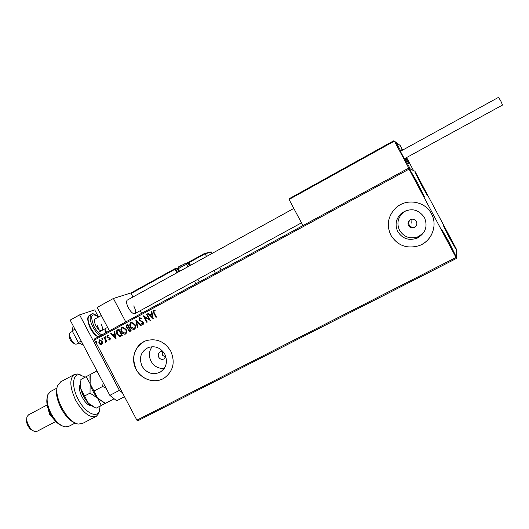 <?xml version="1.0" encoding="UTF-8"?>
<svg xmlns="http://www.w3.org/2000/svg" width="529" height="529" viewBox="0 0 529 529"><rect width="100%" height="100%" fill="white"/><g stroke="black" fill="none" stroke-linecap="round" stroke-linejoin="round"><path stroke-width="0.79" d="M163.025 351.567L160.393 351.692C158.29 352.929 157.721 354.754 158.693 357.154C160.009 359.191 161.742 359.806 163.878 358.999L165.808 356.559M162.317 351.408L162.357 355.104L165.57 357.24M408.514 225.605C410.048 227.88 412.091 228.449 414.637 227.325C416.792 225.817 417.374 223.86 416.383 221.466C414.716 219.072 412.567 218.563 409.949 219.938C408.031 221.492 407.555 223.377 408.514 225.605M410.458 219.641C408.745 221.182 408.342 222.987 409.248 225.063C410.769 227.298 412.779 227.854 415.298 226.743L414.637 227.325M142.056 366.207C146.745 373.329 152.782 375.319 160.161 372.171C166.423 367.754 167.977 361.77 164.823 354.218C160.75 347.778 155.275 345.53 148.391 347.474C140.826 351.494 138.717 357.743 142.056 366.207M152.114 346.7C148.92 351.157 148.55 355.991 151.01 361.201C154.091 366.399 158.495 368.806 164.235 368.429M397.755 231.583C402.476 238.81 408.99 240.973 417.282 238.07C425.561 233.19 427.954 226.346 424.463 217.525C418.241 208.942 410.583 207.5 401.498 213.194C395.91 218.517 394.667 224.646 397.755 231.583M406.417 210.463L403.177 212.506C397.762 217.664 396.552 223.608 399.547 230.327C404.123 237.329 410.438 239.425 418.479 236.608L423.57 232.793M390.865 235.213C397.524 245.648 406.92 249.139 419.047 245.694C431.651 241.376 437.979 225.347 431.472 213.835C425.038 200.789 405.571 197.925 395.348 208.34C387.863 216.407 386.368 225.361 390.865 235.213M406.1 202.514C401.994 203.506 398.416 205.45 395.361 208.333C387.876 216.401 386.388 225.354 390.885 235.207C397.537 245.635 406.927 249.126 419.061 245.681C424.364 243.638 428.424 240.153 431.241 235.226M136.125 369.335C141.316 379.723 155.083 384.034 164.281 378.03C173.294 371.206 175.443 362.233 170.735 351.111C164.77 341.589 156.677 338.084 146.44 340.61C135.298 344.002 130.114 358.602 136.125 369.335M144.285 341.483C133.969 348.029 131.271 357.293 136.191 369.295C141.388 379.683 155.149 383.988 164.34 377.99L164.565 377.851M421.825 184.231L427.657 196.008L420.833 184.039L415.001 172.269L421.825 184.231M448.764 241.647L455.72 255.818L448.532 243.32L441.57 229.15L448.764 241.647M417.817 183.451L424.284 196.623L416.568 183.213L410.101 170.047L417.817 183.451M449.511 236.278L455.734 248.848L449.326 237.614L443.097 225.05L449.511 236.278M456.527 258.397L456.434 249.271L455.972 248.339L414.934 171.237L408.553 168.182L456.527 258.397L137.712 420.839L136.879 420.178L455.991 257.478M409.029 169.154L94.585 340.002L94.506 338.924L408.553 168.182M102.553 343.129L101.74 344.564L100.113 344.452L98.797 343.037L99.194 339.737L102.123 341.238L102.553 343.129M104.372 337.033L106.838 341.701L106.382 341.946L106.018 341.258L105.635 342.455L105.205 342.481L105.165 341.866L105.522 340.484L103.922 337.277L104.372 337.033L103.922 337.277M110.052 340.068L108.802 339.889L108.862 339.34L109.701 339.519L109.814 338.653L107.314 337.066L107.79 335.102L108.835 335.32L108.802 335.895L107.916 335.743L107.757 336.794L110.257 338.381L110.032 340.081L108.802 339.889M117.517 329.898L118.899 329.15L122.285 335.571L119.845 336.596L116.883 334.262C115.844 332.45 116.056 330.995 117.517 329.898L118.906 329.164M127.787 324.33L131.185 330.764L130.339 331.227L129.843 331.425L128.117 330.374L127.952 328.701L126.14 327.57L126.59 324.978L127.787 324.33L126.59 324.978M135.88 319.939L141.223 325.348L140.714 325.619L136.661 321.52L137.778 327.206L137.275 327.477L135.801 319.979M146.421 314.219L146.883 313.968L150.309 320.442L144.721 317.255L147.274 322.082L146.804 322.333L143.392 315.859L148.966 319.04L146.421 314.219L146.897 313.981M154.19 312.798L156.472 317.116L156.002 317.367L153.688 312.983L153.602 310.106L155.149 310.232L155.176 310.86L153.959 310.768L154.19 312.798M94.585 340.002L136.879 420.178M153.271 318.842L147.822 313.459L148.332 313.181L150.051 314.92L151.757 313.995L151.287 311.581L151.797 311.303L153.271 318.842M139.616 317.698L141.719 318.372L141.514 318.908L140 318.339L139.735 319.893L143.458 322.419L143.174 324.508L141.428 324.046L141.58 323.45L142.83 323.841L143.009 322.697L139.266 320.138L139.808 317.612M135.021 324.515C136.019 326.34 135.86 327.887 134.538 329.17L134.049 329.362C132.422 329.428 131.212 328.654 130.412 327.048C129.413 325.229 129.585 323.682 130.921 322.412L131.476 322.207L135.021 324.515M126.094 329.349C127.092 331.161 126.934 332.708 125.618 333.984L125.161 334.169C123.535 334.249 122.318 333.482 121.511 331.868C120.519 330.05 120.685 328.509 122.014 327.246L122.536 327.048L126.094 329.349M116.102 338.91L110.746 333.574L111.242 333.303L112.935 335.029L114.601 334.123L114.125 331.736L114.628 331.465L116.102 338.91M106.051 336.702L105.952 337.436L105.291 337.112L105.39 336.371L106.051 336.702M102.573 338.586L102.474 339.327L101.813 338.996L101.912 338.262L102.573 338.586M96.913 341.655L96.814 342.395L96.159 342.065L96.252 341.331L96.913 341.655M411.793 223.192L411.919 219.185M156.134 317.301L153.827 312.93L153.602 310.106M155.176 310.768L154.316 310.695M154.455 310.642L154.084 310.721M153.251 318.749L147.822 313.459M147.961 313.406L148.338 313.194M151.757 313.995L150.051 314.92M151.896 313.942L151.287 311.581M151.426 311.521L151.797 311.317M152.405 317.301L152.048 314.715L150.6 315.476L152.405 317.301L151.909 314.768M150.289 320.402L144.721 317.255M146.936 322.26L143.544 315.833M146.559 314.16L148.966 319.04M141.567 318.769L140.119 318.293M143.161 324.515L141.428 324.046M141.567 323.986L141.686 323.523M142.969 323.781L143.009 322.697M143.147 322.637L142.281 322.009M142.427 321.949L141.369 321.678M141.514 321.619L139.266 320.138M139.405 320.078L139.755 317.638M140.846 325.553L136.661 321.52M137.414 327.405L135.966 320.025M134.412 329.23L134.194 329.303C132.567 329.362 131.357 328.595 130.557 326.988L130.412 327.048M130.557 326.988C129.559 325.17 129.731 323.622 131.066 322.353L130.921 322.412M134.115 328.549L134.313 328.456C135.378 327.425 135.503 326.175 134.703 324.707L131.536 322.954M130.875 326.803L134.168 328.522C135.232 327.484 135.364 326.234 134.558 324.773L131.708 322.908L131.291 323.067C130.2 324.085 130.061 325.335 130.875 326.803M130.2 331.293L128.117 330.374M128.263 330.314L127.952 328.701M128.097 328.641L126.14 327.57M126.286 327.511L126.735 324.918M128.349 327.94L129.083 327.57L127.82 325.176L127.145 325.52L126.603 327.319L127.932 328.079L128.937 327.63L127.674 325.236M129.843 330.645L130.524 330.294L129.433 328.231L128.567 330.116L129.612 330.731L130.379 330.354L129.288 328.291M125.499 334.044L125.307 334.103C123.68 334.183 122.463 333.415 121.663 331.802L121.511 331.868M121.663 331.802C120.672 329.99 120.837 328.449 122.166 327.187L122.014 327.246M125.201 333.363L125.399 333.27C126.457 332.238 126.583 330.995 125.783 329.541L122.622 327.788M121.974 331.617L125.254 333.336C126.305 332.305 126.438 331.061 125.631 329.6L122.378 327.894C121.3 328.912 121.161 330.156 121.974 331.617M120.903 336.299L119.845 336.596M119.99 336.53L116.883 334.262M117.035 334.196C115.996 332.391 116.208 330.936 117.663 329.838M120.645 335.591L121.63 335.095L118.939 329.997L117.154 331.154L117.345 334.017L119.766 335.855L121.478 335.161L118.787 330.056M116.076 338.785L110.746 333.574M110.898 333.508L111.255 333.316M114.601 334.123L112.935 335.029M114.753 334.057L114.125 331.736M114.277 331.676L114.628 331.485M115.249 337.383L114.905 334.824L113.477 335.578L115.249 337.383L114.753 334.883M108.961 339.823L109 339.42M109.86 339.453L109.814 338.653M109.966 338.586L109.477 338.289M109.629 338.223L107.843 337.707M108.002 337.641L107.314 337.066M107.473 336.999L107.566 335.194M108.809 335.75L108.015 335.703M105.992 337.409L105.291 337.112M105.45 337.046L105.502 336.338M106.534 341.866L106.018 341.258M105.549 342.488L105.205 342.481M105.364 342.415L105.324 341.866M105.562 341.774L105.522 340.484M105.681 340.418L104.074 337.211M102.514 339.294L101.813 338.996M101.971 338.93L102.024 338.223M101.68 344.591L100.113 344.452M100.272 344.386L98.797 343.037M98.956 342.964L99.194 339.737M101.819 341.41L99.498 340.306L99.254 342.785L101.244 344.068L101.819 341.41L99.677 340.233M101.594 343.923L101.667 341.476M96.86 342.362L96.159 342.065M96.318 341.999L96.371 341.291M293.82 208.433L127.258 300.128C126.067 301.299 126.438 303.871 128.362 307.825C130.881 312.15 133.05 314.074 134.862 313.604C136.052 312.414 135.689 309.849 133.758 305.901M131.238 292.868L113.391 298.475L125.776 321.923M109.417 330.817L97.111 307.488L113.391 298.475M405.928 157.907L409.029 164.248L405.479 158.151L409.029 164.248L405.928 157.907M402.629 150.104L400.155 145.455L395.738 142.189M393.589 140.853L289.383 198.62L393.589 140.853L394.409 141.111L408.897 168.348L410.325 169.035L404.751 158.548L410.325 169.035L413.506 170.556L406.589 157.549M395.976 142.05L400.797 151.109L396.287 142.632L394.409 141.111L289.072 199.479L302.932 225.605M401.604 150.666L401.081 149.383L401.604 150.666M74.655 343.658L73.888 343.354C70.793 341.708 69.299 339.096 69.411 335.512L69.597 334.493M70.516 332.45L69.821 333.23C68.38 335.975 73.062 344.181 76.097 344.22L79.033 342.937M289.383 198.62L289.072 199.479M210.747 251.916L211.626 252.115L205.107 253.748L206.548 256.472M213.974 270.511L215.396 273.195M211.177 251.837L204.763 253.437L205.107 253.748L189.051 262.602L190.486 265.313M197.872 279.279L199.288 281.957M211.626 252.115L212.268 253.325M219.714 267.383L221.135 270.074M178.908 271.688L177.228 268.507L174.907 268.706L131.45 292.702L131.113 293.496L132.958 296.987M140.198 310.702L141.587 313.327M194.441 281.15L195.849 283.822M204.763 253.437L187.927 262.47L188.026 263.019L186.248 263.997M189.521 265.849L188.026 263.019L189.051 262.602L188.681 262.285M498.477 97.376L500.712 100.794L502.517 105.053L404.387 158.753L400.407 151.32L498.49 97.369M83.377 345.173L78.332 342.574L72.116 330.79L74.966 329.223M78.332 342.574L81.182 341.02M72.116 330.79L73.187 325.851M124.513 396.73L116.691 400.79L109.84 395.355L70.159 320.105L79.601 314.867L94.731 309.882L98.427 316.884M105.357 330.023L106.587 332.351M109.84 395.355L119.415 390.349L79.601 314.867M119.415 390.349L122.43 392.789M97.468 325.705L98.844 329.587M101.026 323.761C102.679 327.18 102.924 329.448 101.76 330.552C100.041 331.035 98.083 329.415 95.888 325.685C94.235 322.247 93.983 319.985 95.147 318.894L95.233 318.848M85.162 377.19L79.892 374.856C72.46 373.428 71.309 386.653 78.232 399.369C84.878 412.408 96.45 418.637 99.247 411.225L100.153 406.087M99.624 410.206L98.771 413.46L96.344 416.303C90.075 418.327 83.251 413.103 75.878 400.625C69.808 387.651 69.239 378.982 74.153 374.611L77.756 373.97L81.347 375.187M61.609 425.587C57.469 423.861 53.74 419.993 50.427 413.969C47.279 407.7 46.188 402.324 47.147 397.834M50.539 391.506L47.841 394.66C46.228 399.62 47.326 405.941 51.128 413.618C55.38 421.216 60.008 425.647 65.001 426.903L68.717 426.387L75.303 422.969M54.308 419.834L49.581 414.326L47.689 407.138M32.871 430.573C31.013 429.958 29.353 428.345 27.905 425.726C26.543 422.995 26.146 420.661 26.714 418.737M28.54 414.829L27.065 416.601C26.324 419.008 26.814 421.944 28.533 425.409C30.451 428.847 32.613 430.89 35.02 431.545L37.103 431.294L55.81 421.507M60.809 381.759L57.806 385.224C52.682 395.421 67.434 423.147 78.471 424.046L82.55 423.451L96.007 416.482M88.852 404.784L89.593 404.394M74.668 422.631C65.087 419.662 53.965 398.317 56.993 388.729M91.18 405.723L90.862 405.69C85.182 405.373 77.208 390.382 79.952 385.198L80.21 384.702M80.322 386.342L79.476 387.539M88.442 404.711L89.917 404.692M89.189 404.804L89.725 404.52M89.771 404.559L89.368 404.797M113.768 398.469L113.867 398.945L105.43 403.336L97.766 398.251L90.128 383.763L90.221 374.499L96.952 370.915M94.169 390.938L102.659 386.468L106.071 388.213M103.135 382.639L102.659 386.468M103.631 402.49L97.766 398.251C94.083 394.045 91.543 389.218 90.128 383.763L89.95 376.205M90.208 374.572L86.128 376.674L90.128 383.763L90.029 393.12L97.766 398.251L101.317 405.479L105.238 403.25M94.089 407.297L88.369 403.171C84.68 398.992 82.14 394.178 80.758 388.729L80.593 381.356M101.317 405.479L96.06 408.216L88.369 403.171L80.758 388.729L80.897 379.465L86.128 376.674M84.739 395.904L90.029 393.12M176.891 272.799L175.02 269.254L131.113 293.496M187.901 262.477L185.659 263.72L188.225 262.404L190.149 265.505M188.522 262.298L204.511 253.47M178.094 268.19L174.907 268.706L175.02 269.254L175.674 268.944L177.532 272.448M186.697 264.546L186.499 264.487C185.051 264.824 177.116 269.149 178.306 268.95L179.562 271.331M179.04 266.854L184.495 263.845M89.619 315.383L89.461 315.469C87.285 317.493 87.735 321.698 90.803 328.079C93.13 332.338 95.676 335.241 98.42 336.794M98.473 317.069C91.358 312.315 89.87 315.423 94.017 326.386C96.562 330.969 99.227 333.786 101.998 334.85M100.464 335.684C97.72 334.13 95.18 331.22 92.846 326.962C89.778 320.574 89.322 316.368 91.484 314.352C91.993 312.91 94.354 313.803 98.559 317.016M105.165 333.131L105.007 328.78M164.261 358.781L163.878 358.999M160.895 371.722L160.161 372.171M418.479 236.608L417.282 238.07M403.177 212.506L401.498 213.194M301.464 222.848L134.862 313.604M98.368 332.404L107.599 327.372M70.423 332.496L72.433 331.392M95.147 318.894L101.33 315.496M174.907 268.706L131.45 292.702M178.26 268.858C177.79 267.535 178.458 266.55 180.257 265.915L185.289 263.673L186.651 264.46L187.868 266.755M91.484 314.352L89.461 315.469C86.948 316.587 87.232 320.885 90.314 328.377C92.238 331.736 94.069 334.103 95.802 335.485L98.096 336.973M105.099 328.734L105.456 332.972M99.247 411.225L98.771 413.46M28.387 414.908L47.18 404.943M50.242 391.665L57.079 388.015M60.465 381.945L74.153 374.611M79.892 374.856L77.756 373.97M88.733 404.771L90.862 405.69M79.515 387.446L79.952 385.198M79.469 387.823L80.474 387.288M88.204 404.559L89.209 404.03"/></g></svg>
